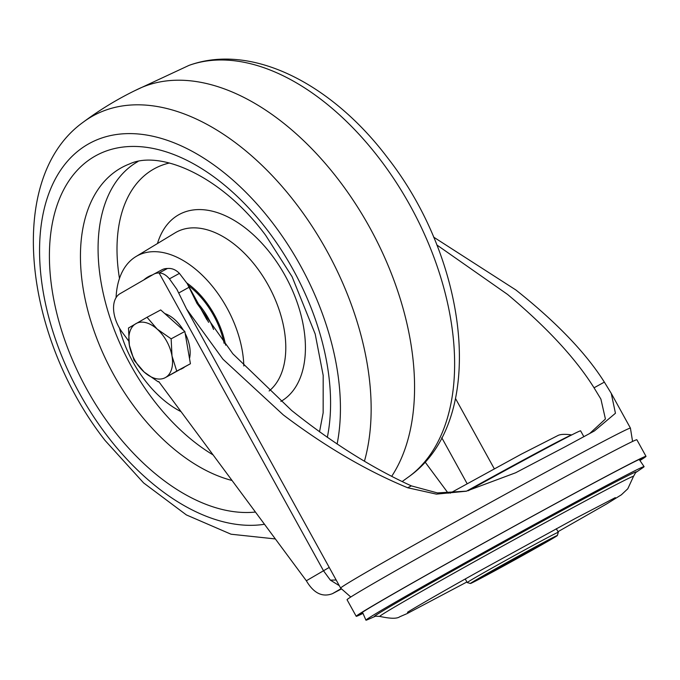 <?xml version="1.0" encoding="UTF-8"?>
<svg xmlns="http://www.w3.org/2000/svg" width="680" height="680" viewBox="0 0 680 680"><rect width="100%" height="100%" fill="white"/><g stroke="black" fill="none" stroke-linecap="round" stroke-linejoin="round"><path stroke-width="1.02" d="M639.803 460.335A161.73 2.474 151.1 0 0 642.685 458.142A161.73 2.474 151.1 0 0 544.833 509.481A161.73 2.474 151.1 0 0 387.455 597.337A161.73 2.474 151.1 0 0 359.507 614.465A161.73 2.474 151.1 0 0 362.899 613.19M362.993 613.402A165.512 2.533 -28.9 0 1 356.201 616.301A165.512 2.533 -28.9 0 1 384.795 598.765A165.512 2.533 -28.9 0 1 546.04 508.759A165.512 2.533 -28.9 0 1 646 456.322A165.512 2.533 -28.9 0 1 639.931 460.521M646 456.322L636.862 439.764A165.512 2.533 151.1 0 0 536.902 492.201A165.512 2.533 151.1 0 0 375.657 582.207A165.512 2.533 151.1 0 0 347.063 599.743L356.201 616.301M336.166 580.006L330.37 580.134L323.536 570.817L159.103 272.969C162.665 272.995 166.107 274.958 169.439 278.851L176.894 289.34L186.575 309.026L222.938 359.193L283.305 414.911C325.006 446.437 366.452 470.713 407.651 487.747L411.383 485.885C371.918 467.883 331.993 442.731 291.609 410.448L232.84 353.787L196.928 303.314L187.246 283.628L179.418 273.402C175.805 269.679 171.802 268.048 167.416 268.506A28.373 17.119 -118.2 0 0 161.951 269.781L153.637 274.244A28.373 17.119 61.8 0 1 159.112 272.969L167.416 268.506M436.798 244.927L507.594 294.457C546.856 327.352 575.671 358.462 594.039 387.796L600.899 399.092L605.421 419.016L589.517 433.678M411.383 485.885L437.418 492.915L466.539 491.147M407.651 487.747L436.433 494.131L466.267 491.215L515.669 472.762L565.598 446.548L594.371 430.975L615.442 413.262L611.252 393.372L604.358 382.118C585.88 352.886 556.393 322.175 515.908 289.995L433.576 237.082M448.222 493.263L425.059 462M128.792 341.139L122.23 332.282A28.373 17.119 61.8 0 1 120.011 293.7L153.357 274.405A28.373 17.119 61.8 0 1 153.637 274.244M341.207 589.067L332.418 593.683C322.311 597.49 313.625 593.181 306.349 580.762L158.729 381.539M178.695 293.003L188.981 287.3L206.95 319.846M330.37 580.134L339.277 585.65M496.613 569.491A33.099 0.51 151.1 0 0 527.221 552.653A33.099 0.51 151.1 0 0 542.869 543.49A33.099 0.51 151.1 0 0 531.182 549.483A33.099 0.51 151.1 0 0 500.964 566.108A33.099 0.51 151.1 0 0 484.916 575.476A33.099 0.51 151.1 0 0 496.613 569.491M539.827 544.485A49.657 0.756 -28.9 0 1 557.37 535.509A49.657 0.756 -28.9 0 1 533.29 549.567A49.657 0.756 -28.9 0 1 487.968 574.498A49.657 0.756 -28.9 0 1 470.441 583.491A49.657 0.756 -28.9 0 1 493.91 569.746A49.657 0.756 -28.9 0 1 539.827 544.485M470.441 583.491L467.228 582.564A52.02 0.799 -28.9 0 1 467.211 582.556A52.02 0.799 -28.9 0 1 492.125 567.995A52.02 0.799 -28.9 0 1 539.92 541.696A52.02 0.799 -28.9 0 1 558.297 532.279A52.02 0.799 -28.9 0 1 558.297 532.295L557.37 535.509M635.511 472.702L642.43 467.993A158.865 2.431 151.1 0 0 644.087 466.625A158.865 2.431 151.1 0 0 587.979 495.388A158.865 2.431 151.1 0 0 442.111 575.637A158.865 2.431 151.1 0 0 365.933 620.168A158.865 2.431 151.1 0 0 367.974 619.497L375.649 616.148M583.882 436.747L580.618 430.839A120.59 1.844 151.1 0 0 538.024 452.676A120.59 1.844 151.1 0 0 468.282 490.748M391.74 476.246A236.445 142.63 -118.2 0 0 339.235 180.676A236.445 142.63 -118.2 0 0 138.261 88.995C118.787 98.269 100.402 109.353 83.13 122.247C5.151 178.279 23.604 336.362 105.069 440.47L143.624 482.936L186.38 514.921L231.047 534.216L275.366 538.942M225.615 345.168A66.207 39.933 -118.2 0 0 205.921 301.699A66.207 39.933 -118.2 0 0 186.915 283.05M152.532 274.881A66.207 39.933 -118.2 0 0 149.439 276.131A66.207 39.933 -118.2 0 0 143.837 279.913M243.823 365.984A89.853 54.196 -118.2 0 0 215.203 289.85A89.853 54.196 -118.2 0 0 135.941 256.572A89.853 54.196 -118.2 0 0 116.076 297.619M119.51 328.176A89.853 54.196 -118.2 0 0 144.636 379.925A89.853 54.196 -118.2 0 0 181.016 411.629M198.475 303.977A54.859 33.09 61.8 0 1 213.562 329.443M164.79 313.582A30.736 18.538 61.8 0 1 183.387 330.183M185.164 333.396A30.736 18.538 61.8 0 1 189.516 358.538M184.212 367.344A30.736 18.538 61.8 0 1 183.141 368.041A30.736 18.538 61.8 0 1 182.835 368.212L180.999 369.197M147.024 317.288L160.709 309.935L184.832 331.475L190.417 363.749L165.537 377.502A30.736 18.538 61.8 0 1 144.203 372.087A30.736 18.538 61.8 0 1 129.353 345.185A30.736 18.538 61.8 0 1 135.83 323.688A30.736 18.538 61.8 0 1 157.156 329.094A30.736 18.538 61.8 0 1 172.006 355.997L171.147 338.827L157.156 329.094L147.024 317.288L128.486 328.015L129.353 345.185L134.07 360.281L144.203 372.087L158.194 381.828M165.537 377.502A30.736 18.538 -118.2 0 0 172.006 355.997L176.732 371.101L165.537 377.502M190.417 363.749L176.732 371.101M184.832 331.475L171.147 338.827M350.778 597.014L340.629 588.09A165.512 2.533 -28.9 0 1 369.231 570.562A165.512 2.533 -28.9 0 1 530.468 480.548A165.512 2.533 -28.9 0 1 630.428 428.111L632.57 441.456M329.222 567.435L306.349 580.762M169.439 278.851L179.418 273.402M604.358 382.118L594.039 387.796M332.418 593.683L340.986 588.718M467.151 483.718L441.754 437.708M494.3 468.8L455.498 398.497M557.974 531.709L606.84 503.82L621.392 494.785L627.802 488.767L633.513 476.357A144.917 2.218 -28.9 0 0 582.327 502.562A144.917 2.218 151.1 0 0 448.46 576.215A144.917 2.218 151.1 0 0 379.805 616.412C390.311 618.732 396.975 618.851 399.798 616.743L407.142 613.581L466.896 581.986M375.581 616.173A149.694 2.295 -28.9 0 1 438.77 578.688A149.694 2.295 -28.9 0 1 583.61 498.916A149.694 2.295 -28.9 0 1 635.562 472.651M571.65 434.962A110.908 1.7 -28.9 0 0 532.661 455.039A110.908 1.7 151.1 0 0 466.548 491.147M327.318 437.376A197.625 119.212 -118.2 0 0 267.589 230.426A197.625 119.212 -118.2 0 0 72.726 175.601A197.625 119.212 -118.2 0 0 112.37 428.553A197.625 119.212 -118.2 0 0 255.442 512.057M319.515 431.868L323.153 412.811L323.187 375.402L315.188 333.999L292.094 276.726L265.727 235.407C221.705 175.763 159.978 149.651 129.659 163.897A174.972 105.544 -118.2 0 0 136.153 409.199A174.972 105.544 -118.2 0 0 232.05 480.488M337.118 444.048A211.471 127.559 -118.2 0 0 273.028 223.482A211.471 127.559 -118.2 0 0 64.507 164.823A211.471 127.559 -118.2 0 0 106.93 435.489A211.471 127.559 -118.2 0 0 264.486 524.271M364.446 461.176A234.081 141.202 -118.2 0 0 296.548 204.289A234.081 141.202 -118.2 0 0 83.13 122.247M402.228 481.517L409.632 476.153A234.081 141.202 -118.2 0 0 380.069 159.434A234.081 141.202 -118.2 0 0 189.04 65.373L134.478 90.822M269.127 390.975A92.216 55.624 -118.2 0 0 256.42 267.036A92.216 55.624 -118.2 0 0 175.075 232.875L135.941 256.572M280.874 401.421A106.386 64.175 -118.2 0 0 271.541 254.796A106.386 64.175 -118.2 0 0 157.463 243.533M169.439 162.996A158.491 95.608 -118.2 0 0 119.476 278.418M137.955 161.525A172.609 104.116 -118.2 0 0 153.043 399.44A172.609 104.116 -118.2 0 0 213.095 454.912M188.241 285.438A64.787 39.083 61.8 0 1 224.128 343.332M196.928 303.314L197.166 303.756M611.252 393.372L630.428 428.111M187.246 283.628L208.624 322.354M186.575 309.026L340.629 588.09M556.325 528.726L558.297 532.279M465.248 579.003L467.211 582.556M407.524 612.323L407.499 612.34C406.453 612.604 437.639 594.286 480.454 570.494L575.535 518.347L615.315 497.624M635.621 472.6L633.513 476.357M379.805 616.412L375.513 616.19M362.482 612.229L365.933 620.168M639.217 459.467L644.087 466.625M571.812 434.945C564.969 433.967 560.277 434.188 557.736 435.616L521.254 454.189L450.075 493.204M189.04 65.373C252.169 42.458 332.248 84.311 387.685 157.93C469.14 262.012 487.619 420.121 409.632 476.153M147.917 276.998L144.67 279.429"/></g></svg>
